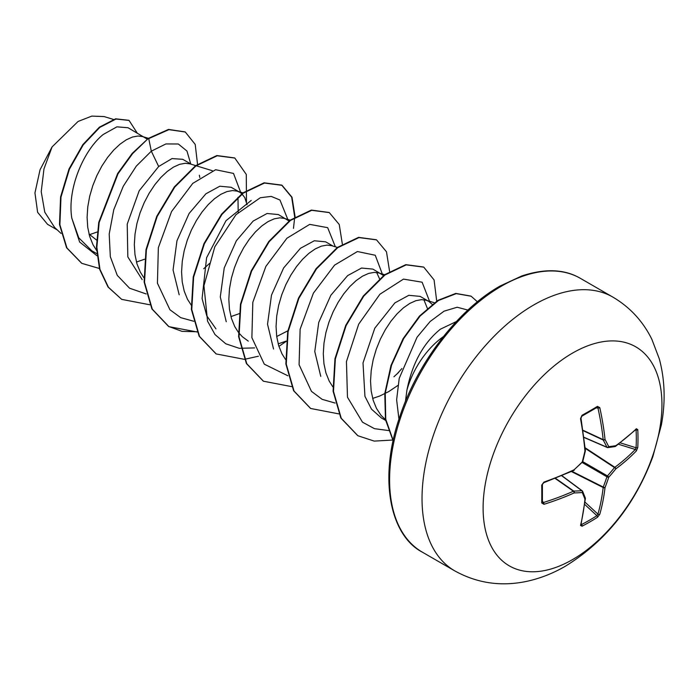 <?xml version="1.0" encoding="UTF-8"?>
<svg xmlns="http://www.w3.org/2000/svg" width="699" height="699" viewBox="0 0 699 699"><rect width="100%" height="100%" fill="white"/><g stroke="black" fill="none" stroke-linecap="round" stroke-linejoin="round"><path stroke-width="1.05" d="M581.157 524.136L581.498 524.556A1.346 0.76 62.8 0 1 582.014 526.207L580.528 525.421A252.802 132.679 -115.8 0 0 584.941 499.165A252.907 65.994 -132.4 0 0 582.267 492.542A252.907 91.447 -159.2 0 1 574.15 492.935A252.802 158.123 -175.5 0 1 543.953 504.302L541.716 502.939A251.09 78.454 -103.4 0 0 541.716 485.08L543.953 482.083A252.802 132.679 -4.2 0 0 574.15 469.737A252.907 177.328 -27.7 0 0 582.267 461.969A252.907 177.328 -92.3 0 0 584.941 451.056A252.802 132.679 -115.8 0 0 580.528 418.727L582.014 415.293A251.09 78.454 -16.6 0 0 589.904 410.837A251.09 78.454 -16.6 0 0 597.479 406.364A1.346 0.821 58.8 0 1 597.226 407.299L597.313 407.255M581.498 524.556A249.753 188.398 24.3 0 0 596.885 515.679L597.942 514.123A251.457 157.284 -124.5 0 0 603.176 487.518A1.346 0.69 -63.3 0 1 603.246 487.063A251.561 201.705 -99.6 0 0 606.942 476.805A1.346 0.664 -60 0 1 607.448 475.914A251.561 201.705 -20.4 0 0 614.491 467.587A1.346 0.69 -56.7 0 1 614.849 467.299A251.457 157.284 4.5 0 0 635.269 449.466L636.09 447.771A1.346 0.795 2.9 0 0 637.776 447.482L636.352 450.951A252.802 158.123 -175.5 0 1 615.819 468.88A252.907 202.78 159.6 0 1 608.742 477.251A252.907 202.78 80.4 0 1 605.028 487.57A252.802 158.123 55.5 0 1 599.768 514.307L597.479 517.277A251.09 189.403 -155.7 0 1 589.904 521.908A251.09 189.403 -155.7 0 1 582.014 526.207M572.533 559.593A126.458 73.011 -60 0 1 483.105 507.972A126.458 73.011 -60 0 1 572.533 353.091A126.458 73.011 -60 0 1 661.953 404.721A126.458 73.011 -60 0 1 572.533 559.593M597.479 406.364L599.768 407.613A252.802 158.123 55.5 0 1 605.028 439.453A252.907 91.447 39.2 0 1 608.742 446.678A252.907 65.994 12.4 0 0 615.819 445.682A252.802 132.679 -4.2 0 0 636.352 428.732L637.776 429.623A251.09 189.403 35.7 0 1 637.995 438.605A251.09 189.403 35.7 0 1 637.776 447.482M456.36 321.557L440.405 329.168C423.437 342.999 412.288 363.297 406.94 390.059A62.333 35.99 -60 0 1 443.376 336.63M406.94 390.059L405.437 401.462M89.21 234.759L97.248 231.981M96.576 240.063L89.026 234.069M147.306 139.162L128.048 127.742L116.899 126.842L103.216 134.488C83.889 149.892 66.999 188.686 71.805 218.149L78.742 237.774L91.849 250.801L96.785 253.65M145.27 137.686L142.736 136.593L138.105 136.008L132.452 137.03L126.344 139.783L120.001 144.186L113.657 150.136L107.55 157.467L101.905 165.995L96.916 175.475L92.801 185.646L89.708 196.218L87.768 206.887L87.095 217.363L87.733 227.35L89.717 236.559L93.019 244.737L96.567 250.382M136.454 262.046L144.483 259.25M191.316 164.274L182.71 159.302L171.998 158.586L158.673 166.511L139.188 190.748L127.218 224.108L127.83 256.9L142.194 279.635M212.321 170.705L189.979 163.863L185.349 163.278L179.695 164.309L173.588 167.052L167.244 171.456L160.901 177.406L154.794 184.746L149.14 193.273L144.16 202.754L140.036 212.924L136.943 223.488L135.012 234.165L134.33 244.641L134.977 254.619L136.96 263.829L140.263 272.007L143.811 277.652M247.044 204.798L244.781 197.599L241.688 193.632L239.748 192.234L231.177 187.288L219.827 186.214L205.917 193.78L189.097 213.483L176.952 240.814L173.064 269.98L179.189 294.812M239.748 192.234L237.214 191.142L232.584 190.556L226.939 191.578L220.823 194.331L214.488 198.734L208.145 204.685L202.037 212.024L196.384 220.543L191.404 230.023L187.28 240.194L184.187 250.766L182.256 261.435L181.574 271.911L182.221 281.898L184.204 291.107L187.498 299.286L191.456 305.454M230.932 316.595L239.416 313.606M289.028 220.989L278.42 214.567L267.079 213.492L253.16 221.059L236.393 240.727L224.23 267.909L220.29 296.944L226.24 321.741M286.992 219.512L284.458 218.411L279.827 217.826L274.174 218.857L268.067 221.6L261.723 226.004L255.388 231.954L249.272 239.294L243.628 247.822L238.639 257.302L234.523 267.472L231.43 278.036L229.49 288.713L228.818 299.189L229.455 309.168L231.439 318.377L234.742 326.555L238.289 332.2M238.7 332.733L242.37 336.735L248.276 341.112M278.176 343.873L286.214 341.077M333.039 246.1L325.664 241.837L314.305 240.762L300.395 248.328L283.628 267.962L271.483 295.153L267.534 324.214L273.536 349.011M337.39 247.429L331.702 245.69L327.071 245.104L321.418 246.127L315.31 248.879L308.967 253.283L302.623 259.233L296.516 266.572L290.863 275.091L285.882 284.572L281.767 294.742L278.665 305.314L276.734 315.983L276.053 326.459L276.699 336.446L278.683 345.656L281.985 353.834L285.533 359.478M383.506 275.537L372.899 269.106L361.549 268.04L347.639 275.607L330.872 295.223L318.727 322.457L314.777 351.527L320.754 376.342M381.471 274.06L378.937 272.959L374.306 272.374L368.661 273.405L362.545 276.149L356.21 280.552L349.867 286.503L343.759 293.842L338.106 302.37L333.126 311.85L329.002 322.021L325.909 332.584L323.978 343.261L323.296 353.738L323.943 363.716L325.926 372.925L329.22 381.104L332.768 386.748M372.654 398.421L379.828 395.983L388.793 391.554L397.845 385.481M432.174 304.318L428.714 301.33L420.143 296.385L408.801 295.31L394.883 302.885L374.795 328.198L363.008 362.947L364.939 396.333L371.501 409.151L381.427 417.993L385.997 420.623M428.714 301.33L426.18 300.238L421.549 299.653L415.896 300.675L409.789 303.427L403.445 307.831L397.111 313.781L390.994 321.121L385.35 329.648L380.361 339.129L376.245 349.29L373.152 359.863L371.213 370.531L370.54 381.007L371.178 390.994L373.161 400.204L376.464 408.382L381.025 415.302L385.909 420.134M199.8 177.52L199.364 175.213M203.689 268.748L209.56 263.427M238.184 212.409L237.983 197.336M276.778 336.49L287.848 330.793M379.706 279.154L376.665 272.479M393.939 376.752L398.526 372.532M427.334 308.303L423.9 299.757M47.515 224.283L37.624 212.304L34.95 192.941L40.053 169.752L52.084 146.904L78.07 121.46L91.805 116.104L104.099 116.567L113.404 119.407M52.084 146.904L43.976 168.87L41.224 191.683L44.771 212.164L54.609 227.437L61.058 233.44M158.673 166.511L151.316 151.176L165.925 143.933L178.315 143.994L186.948 151.019L190.748 163.95M96.986 255.755L79.616 242.011L71.805 218.149M146.152 293.947L129.568 288.206L117.275 275.371L110.32 256.69L109.201 234.043L113.762 209.752L123.242 186.301L136.322 166.091L151.316 151.176L148.738 138.612L168.878 129.656L185.279 132.006L195.213 144.422L197.59 164.737M99.38 268.477L81.835 263.357L66.964 247.979L59.887 224.755L60.979 197.153L69.411 169.202L83.233 144.859L99.765 127.419L116.008 119.031L129.062 120.429L137.196 133.028M148.345 138.385L132.198 153.413L117.633 173.544L98.76 222.334L96.453 247.009L99.581 269.176L108.039 287.036L121.705 299.382L108.432 287.263L99.974 269.403L96.855 247.236L99.153 222.562L118.026 173.771L132.592 153.64L148.345 138.385L168.485 129.429L185.078 131.893M81.634 263.243L66.571 247.752L59.494 224.528L60.586 196.926L69.009 168.975L82.84 144.632L99.372 127.192L115.606 118.804L128.869 120.315M215.947 328.862L206.782 315.852L202.081 298.595L206.589 257.73L226.004 220.692L251.177 200.456M240.91 193.003L233.51 173.422L215.633 169.726L192.749 183.4L171.561 211.552L158.358 247.656L157.424 283.191L169.944 309.771L180.692 317.643L193.737 321.26M288.154 220.272L279.95 200.01L271.212 196.402L260.334 197.721L235.965 214.698L214.803 246.834L203.942 285.751L207.559 321.173L215.004 334.55L225.768 343.786L239.25 348.32L254.602 347.91M335.354 246.808L327.674 227.682L309.718 224.37L286.922 238.237L265.891 266.371L252.811 302.317L251.885 337.669L264.292 364.17L287.866 375.774M382.633 274.821L375.249 255.257L357.425 251.535L334.576 265.122L313.388 293.169L300.133 329.194L299.085 364.712L311.466 391.379L322.134 399.339L335.109 403.052M396.831 374.148L401.89 368.565M429.876 302.099L422.117 282.204L403.48 279.111L379.915 294.227L358.692 324.153L346.451 361.575L347.464 397.198L362.501 422.196L374.481 428.67L388.618 430.558M467.902 310.068L457.181 307.237L444.066 311.169L430.147 321.496L417.058 337.206L399.225 378.325L396.63 399.802L398.946 419.208M121.705 299.382L149.839 304.781M246.485 202.037L246.275 174.435L234.803 158.044L217.232 155.772L195.973 165.899L174.715 187.14L157.144 216.533L146.388 249.858L144.527 282.291L152.295 309.168L168.957 326.66L197.354 332.025M295.1 216.821L292.007 197.24L282.064 185.322L264.484 183.042L243.226 193.16L221.967 214.41L204.388 243.802L193.623 277.127L191.771 309.578L199.538 336.455L216.209 353.939L244.318 359.33M244.598 359.303L258.42 356.219M278.901 346.372L286.171 341.383M342.344 244.091L339.251 224.519L329.308 212.601L311.737 210.312L290.469 220.43L269.211 241.679L251.631 271.072L240.867 304.406L239.006 336.848L246.782 363.733L263.453 381.217L291.562 386.599M389.588 271.369L386.486 251.789L376.534 239.871L358.963 237.59L337.704 247.708L316.446 268.949L298.875 298.342L288.11 331.658L286.249 364.1L294.008 390.986L310.671 408.478L338.797 413.878M436.709 301.12L434.079 279.941L423.769 267.14L406.198 264.869L384.939 274.995L363.681 296.236L346.11 325.62L335.354 358.945L333.484 391.379L341.252 418.264L357.914 435.748L374.218 441.104L392.934 440.029M477.408 301.793L471.126 296.21L456.246 293.632L438.404 300.518L420.073 316.07L403.716 338.499L391.545 365.201L385.236 393.144L385.743 419.182L393.188 440.449M234.611 157.93L216.839 155.545L195.58 165.672L174.322 186.913L156.751 216.306L145.995 249.63L144.134 282.064L151.901 308.941L168.564 326.433L181.993 331.343L197.249 331.763M293.466 228.372L294.672 217.564M294.698 217.074L291.684 197.188L281.662 185.095L264.091 182.815L242.833 192.933L221.566 214.182L203.994 243.575L193.23 276.9L191.369 309.351L199.145 336.228L216.017 353.825M329.107 212.487L311.343 210.084L290.076 220.202L268.818 241.452L251.238 270.845L240.473 304.179L238.612 336.621L246.389 363.506L263.261 381.104M376.342 239.757L358.57 237.363L337.311 247.481L316.053 268.722L298.482 298.115L287.717 331.431L285.856 363.873L293.615 390.758L310.478 408.365M423.568 267.027L405.804 264.641L384.546 274.768L363.288 296.009L345.717 325.393L334.961 358.718L333.091 391.152L340.859 418.037L357.713 435.634M470.925 296.096L455.792 293.414L437.871 300.378L419.479 316.062L403.105 338.648L390.977 365.498L384.782 393.537L385.455 419.583L393.118 440.763M607.448 447.517A1.346 0.769 -66.6 0 1 607.195 447.482A1.346 0.769 -66.6 0 1 606.942 447.22A1.346 0.979 -26.2 0 0 608.742 446.678A1.346 1.04 -97.1 0 1 607.448 447.517M583.971 437.294L606.942 447.22A251.561 90.966 -140.8 0 0 603.246 440.038A1.346 0.716 -65 0 1 603.176 439.662A1.346 0.69 -6 0 0 605.028 439.453A1.346 0.944 -28.2 0 1 603.246 440.038L583.045 430.628M582.992 430.261L603.176 439.662A251.457 157.284 -124.5 0 0 597.942 407.998L596.885 407.368M542.302 501.926L543.368 502.529A251.457 157.284 4.5 0 0 573.407 491.222A1.346 0.716 -55 0 1 573.765 491.1A251.561 90.966 20.8 0 0 581.839 490.707A1.346 0.769 -53.4 0 1 582.197 490.794A1.346 0.769 -53.4 0 1 582.346 490.995A1.346 1.04 -22.9 0 1 582.634 491.353A1.346 1.346 0 0 0 582.197 490.794L561.9 475.713M580.528 525.421A1.346 0.97 13.8 0 0 580.965 524.897L585.395 498.597A1.346 0.865 5.6 0 0 585.36 498.361M585.308 497.985A1.346 1.075 -21 0 1 584.941 499.165A1.346 0.865 5.6 0 0 585.395 498.597A1.346 1.346 0 0 0 585.308 497.985L582.634 491.353A1.346 1.04 -22.9 0 1 582.267 492.542A1.346 0.979 -93.8 0 0 581.839 490.707L561.751 475.774M584.731 504.442L596.885 515.679A1.346 0.795 57.1 0 1 597.479 517.277M585.011 502.162L597.942 514.123A1.346 0.935 15.9 0 0 599.768 514.307M571.424 471.554L603.176 487.518A1.346 0.848 6.6 0 0 605.028 487.57A1.346 0.481 21 0 1 603.246 487.063L571.939 471.309M555.172 478.448L573.407 491.222A1.346 0.69 -114 0 1 574.15 492.935A1.346 0.944 -91.8 0 0 573.765 491.1L555.522 478.308M582.223 462.528L606.942 476.805A1.346 0.446 18.6 0 0 608.742 477.251A1.346 0.446 41.4 0 0 607.448 475.914L582.73 461.646M543.953 504.302A1.346 0.568 -107.4 0 0 543.368 502.529L542.424 501.052M585.203 448.347L614.491 467.587A1.346 0.481 39 0 1 615.819 468.88A1.346 0.848 53.4 0 0 614.849 467.299L585.142 447.779M541.716 502.939A1.346 0.821 1.2 0 0 542.398 502.249L542.398 484.424L543.735 482.729L573.888 470.41A1.346 1.346 0 0 0 574.237 470.182L574.089 470.2M541.716 485.08A1.346 0.734 -1.1 0 0 542.398 484.424M618.449 444.241L635.269 449.466A1.346 0.935 44.1 0 1 636.352 450.951M543.953 482.083A1.346 0.533 70.4 0 1 543.735 482.729M582.337 462.415A1.346 1.346 0 0 0 582.695 461.803L574.15 469.737A1.346 0.673 65 0 1 573.888 470.41M620.284 442.86L636.09 447.771A249.753 188.398 -144.3 0 0 636.308 438.946A249.753 188.398 -144.3 0 0 636.09 430.007A1.346 0.76 -2.8 0 0 637.776 429.623M635.74 429.396L636.116 429.378A1.346 0.97 -133.8 0 0 636.352 428.732M615.33 446.451A1.346 0.865 -125.6 0 0 615.548 446.355A1.346 0.865 -125.6 0 0 615.819 445.682A1.346 1.075 -99 0 1 614.98 446.591A1.346 1.346 0 0 0 615.548 446.355L636.116 429.378M582.695 461.803L585.36 450.899A1.346 1.346 0 0 0 585.395 450.488A1.346 0.673 -5 0 1 584.941 451.056L585.308 450.768M580.528 418.727A1.346 0.533 -10.4 0 0 580.983 418.212L581.018 417.417M582.014 415.293A1.346 0.734 61.1 0 1 581.786 416.211L580.983 418.212L585.395 450.488M596.203 407.919L597.942 407.998A1.346 0.568 -12.6 0 0 599.768 407.613M454.769 570.882A158.07 91.263 -60 0 1 430.54 444.214A158.07 91.263 -60 0 1 533.809 304.921A158.07 91.263 -60 0 1 612.848 297.092L580.415 278.368A158.07 91.263 120 0 0 501.375 286.197A158.07 91.263 120 0 0 398.107 425.49A158.07 91.263 120 0 0 422.336 552.158L454.769 570.882C477.566 583.482 501.978 586.872 527.998 581.07C540.974 578.108 553.451 573.145 565.421 566.19C605.876 541.192 635.015 504.669 652.857 456.639L661.359 425.027C665.623 401.995 664.95 379.959 659.323 358.937L651.87 339.321C642.966 321.269 629.956 307.184 612.848 297.092M636.09 430.007L635.548 429.92M581.786 416.211L597.226 407.299M422.336 552.158C390.418 535.679 377.941 479.103 399.968 416.123C417.731 362.204 458.579 309.386 500.03 286.066L521.847 275.939C545.106 268.294 564.626 269.106 580.415 278.368M47.506 224.292L57.301 229.945M385.507 419.881L384.092 418.561M434.332 302.728L426.18 300.238M385.123 274.856L378.937 272.959M290.146 220.15L284.458 218.411M243.401 193.029L237.214 191.142M148.424 138.332L142.736 136.593M583.988 437.452L607.195 447.482A1.346 1.346 0 0 0 607.894 447.587L614.98 446.591"/></g></svg>
